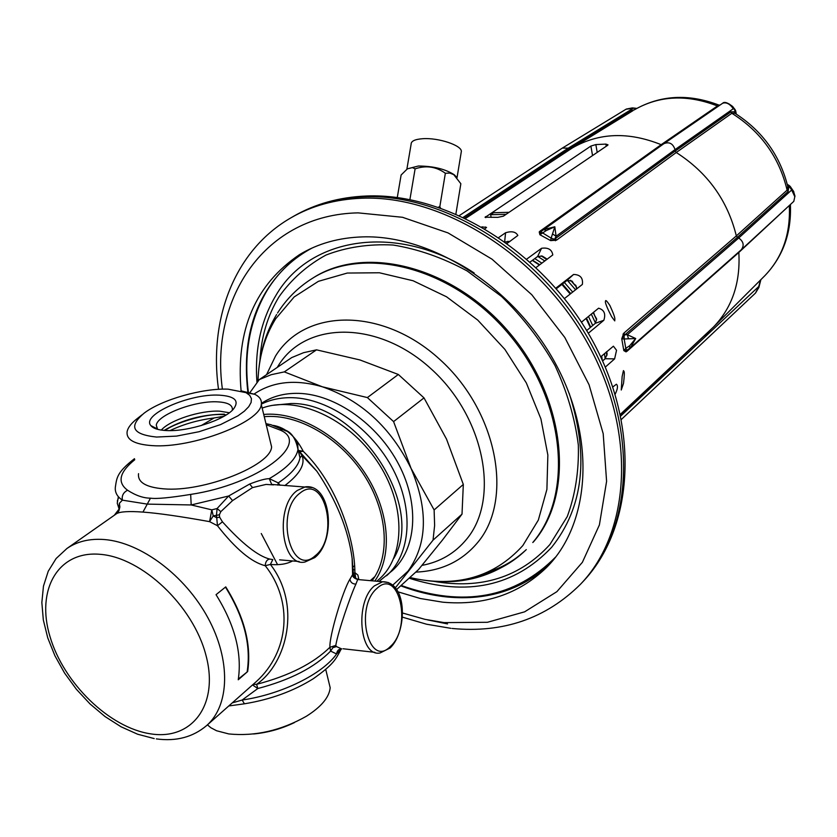 <?xml version="1.0" encoding="UTF-8"?>
<svg xmlns="http://www.w3.org/2000/svg" width="837" height="837" viewBox="0 0 837 837"><rect width="100%" height="100%" fill="white"/><g stroke="black" fill="none" stroke-linecap="round" stroke-linejoin="round"><path stroke-width="1.26" d="M241.087 390.806C235.752 330.113 255.201 284.737 299.437 254.678C317.987 243.452 339.278 237.52 363.321 236.871C432.415 234.977 514.41 287.562 555.276 363.164C596.394 438.703 590.357 524.088 546.279 567.758C518.469 594.364 483.964 605.842 442.773 602.19L420.362 598.518L397.941 591.822M354.878 570.248L352.628 568.783M302.471 252.9C259.135 284.486 240.92 330.824 247.836 391.925M400.703 585.816C416.491 591.822 432.3 595.578 448.13 597.084C487.814 600.558 521.399 589.876 548.884 565.048M250.012 392.49L259.313 379.569L291.757 357.566L303.59 352.68L316.532 349.845L359.931 359.952L398.339 374.474L424.003 397.889L446.508 439.09L463.321 484.435L462.014 514.148L442.585 539.886L418.416 569.683L396.592 589.551M259.313 379.569L271.251 374.683L284.318 371.89L316.532 349.845M284.318 371.89L322.35 386.788L367.391 397.575L398.339 374.474M367.391 397.575L393.589 421.607L424.003 397.889M393.589 421.607L411.061 468.385L434.121 509.953L463.321 484.435M254.155 393.986C272.883 381.431 295.607 379.035 322.35 386.788C361.186 400.285 390.753 427.477 411.061 468.385C428.429 509.775 427.414 544.029 408.017 571.148L392.752 585.147M261.406 403.392C271.983 396.372 284.423 393.034 298.746 393.369C335.334 394.311 377.905 424.244 398.83 464.598C419.902 504.931 416.418 549.417 392.197 570.729L378.983 581.433M434.121 509.953L434.623 525.469L433.032 540.158L395.346 587.825M433.032 540.158L462.014 514.148M261.322 404.145C270.602 399.531 281.033 397.387 292.615 397.701C329.286 398.705 372.005 428.795 393.055 469.316C414.231 509.806 410.81 554.429 386.558 575.762M299.416 451.614L303.256 451.321C295.43 436.119 285.448 427.477 273.291 425.395M298.966 450.526L303.256 451.321C337.583 484.55 355.003 540.388 354.878 572.623L352.597 574.653L349.929 579.214C342.731 590.744 329.098 636.528 329.924 647.263L330.625 651.081L336.6 654L341.109 649.083M358.864 579.622L357.88 575.05L354.878 572.623L355.735 578.231L356.949 579.099M138.534 473.679C137.519 482.269 145.9 487.322 163.686 488.839C203.37 492.438 271.146 465.518 271.596 446.843L269.943 440.095M118.373 496.707L117.253 503.194L119.116 509.042L119.388 503.299L122.38 500.16L147.27 504.115L191.192 504.952L211.803 509.848L217.107 508.53L220.801 511.669L219.388 514.797L219.618 517.161L222.454 521.838C242.144 543.611 257.88 556.019 269.66 559.064L272.81 559.566L270.382 564.431C279.213 565.257 286.631 564.107 292.636 560.957M280.06 485.282L278.271 482.897L269.284 478.659C265.413 478.68 258.884 480.469 249.688 484.027L228.637 496.017L217.107 508.53L216.48 515.111L217.463 525.72C235.689 549.02 251.602 562.349 265.214 565.697L270.382 564.431C301.247 604.063 287.635 662.737 256.614 684.331L253.077 684.436M277.842 485.146L278.271 482.897C291.422 473.993 298.663 465.623 299.97 457.808L297.993 449.521C296.329 458.686 286.767 468.396 269.284 478.659L271.753 484.56M273.573 484.885L266.04 484.424L252.523 487.594L232.571 500.589L220.801 511.669M299.259 451.509L298.234 450.494M299.698 451.75L316.92 471.304C336.505 500.484 348.244 529.476 352.126 558.279L353.507 575.699L354.898 577.959L357.786 579.256L355.913 584.132C350.797 594.845 338.012 631.673 335.794 645.421L336.464 646.582L341.705 648.905C338.692 648.978 336.997 650.673 336.6 654C322.59 673.984 281.609 694.323 242.144 700.035L244.435 703.802C270.424 699.544 293.379 691.174 313.31 678.713C333.628 664.348 335.647 659.462 340.764 649.826L341.412 648.884M299.447 451.677L316.92 471.304L301.979 455.485L299.458 451.729M156.352 738.904C176.168 741.582 192.897 737.156 206.54 725.648L256.384 681.517C289.152 651.835 293.672 601.479 265.214 565.697C265.507 561.753 266.982 559.545 269.66 559.064M335.794 645.421L329.924 647.263C313.394 663.49 288.964 675.846 256.614 684.331L257.817 688.527L242.144 700.035L232.247 702.892M252.523 684.938L257.817 688.527C290.324 679.958 314.586 667.476 330.625 651.081L332.875 647.671L336.464 646.582M119.388 503.299L119.869 507.034L118.959 510.696L117.285 513.259L119.116 509.042L114.271 515.289M206.54 725.648C229.715 705.476 231.043 660.288 207.953 617.852C184.987 575.396 140.878 542.407 104.416 539.541C89.664 538.421 77.15 541.424 66.887 548.528L116.625 513.636C120.277 511.585 129.055 511.072 142.949 512.087C158.13 513.196 180.342 516.377 209.585 521.639L211.803 509.848L213.236 515.895L209.585 521.639L217.463 525.72L222.454 521.838M134.767 459.712C119.377 472.194 116.981 482.363 127.58 490.241C135.688 495.494 143.326 498.141 150.482 498.172C156.352 499.061 169.744 497.806 190.669 494.416L191.192 504.952L228.637 496.017L232.571 500.589M247.647 671.556C251.665 645.024 244.373 616.806 225.749 586.883L216.04 594.688C234.799 624.789 242.196 653.153 238.242 679.78L247.647 671.556L238.367 679.037M219.618 517.161L216.668 517.726L213.236 515.895L219.388 514.797M225.456 587.124C243.954 616.869 251.205 644.929 247.208 671.316M207.43 724.863L210.903 727.761L216.574 730.753L228.783 733.934C254.992 736.529 280.855 730.638 306.373 716.263C321.293 706.826 329.234 697.326 330.186 687.742L328.094 679.131M294.457 722.572C281.514 728.797 267.913 732.605 253.642 733.976M169.963 430.605C183.533 424.181 198.243 419.965 214.105 417.966L201.183 425.583M214.105 417.956L223.835 416.334M232.351 409.837C232.822 405.024 227.8 402.356 217.264 401.833C194.969 400.578 157.408 414.775 156.289 425.165L157.586 429.339M166.281 430.542C187.917 431.923 224.766 419.986 233.586 408.906C239.612 400.703 234.778 396.121 219.095 395.148C189.811 393.411 141.014 414.775 150.848 425.594C153.14 428.471 158.287 430.124 166.281 430.542M228.041 389.153L246.015 392.647L249.708 395.326L251.435 398.642L251.1 402.492L248.704 406.74L244.278 411.239L237.959 415.832L220.57 424.6L199.028 431.725L176.544 436.098L156.561 437.05C132.445 434.518 128.281 426.567 144.069 413.206C161.604 399.678 202.376 388.096 228.041 389.153M240.972 390.795L254.95 394.363C259.868 396.874 261.981 400.232 261.28 404.438C260.579 422.204 192.05 448.611 152.208 445.629C134.359 444.384 126.01 439.666 127.151 431.484C128.092 427.226 131.733 422.706 138.074 417.935L142.07 414.786M220.926 417.914L220.508 416.753M397.282 197.501L401.122 175.006L407.399 168.823L412.369 167.62L415.11 168.844L409.91 199.551M456.364 176.973L454.376 174.839C445.42 169.053 433.42 166.113 418.354 166.019L407.399 168.823M415.11 168.844C426.054 165.14 436.129 166.615 445.357 173.259L449.898 173.081L453.727 174.64L460.852 183.721L455.914 213.885M445.357 173.259L439.812 206.729L440.45 207.858M438.368 207.147L439.812 206.729M406.876 169.179L411.124 144.194C411.082 141.066 415.037 139.235 422.978 138.691C438.421 137.624 461.501 145.282 461.365 151.33L461.124 152.742M376.838 581.244L379.004 579.309C405.976 555.904 405.861 503.246 376.828 460.768C348.066 418.134 296.622 395.221 262.169 408.1M374.809 581.056C393.181 555.172 389.456 509.921 364.629 472.602C339.885 435.25 297.459 411.218 263.707 414.451M264.262 416.7C297.533 413.426 339.466 437.364 363.593 474.38C387.824 511.355 390.827 555.914 372.036 580.805M491.141 217.39L490.618 214.722L506.103 214.314M490.618 214.722L493.589 212.724L509.053 212.316M588.369 321.889L590.451 327.393M484.979 228.679L486.569 227.444L481.871 226.869M504.669 241.485L505.579 232.749L498.831 237.436M505.579 232.749C511.815 230.886 515.906 231.797 517.841 235.469L507.243 243.337M547.241 259.219L542.282 256.08L537.605 256.509L541.549 248.286L526.839 259.02M541.549 248.286C548.193 247.354 551.928 249.572 552.786 254.929L536.13 267.474M576.567 289.006L575.929 285.522L573.669 283.712L572.152 281.148L567.047 280.416L573.586 274.452L555.873 288.148M573.586 274.452C580.292 274.651 583.222 277.968 582.364 284.423L564.494 298.527M596.655 319.86L594.552 315.34L596.635 318.918L595.369 323.291L603.833 320.278C605.925 313.875 604.178 309.847 598.591 308.194L581.453 322.182M603.833 320.278L588.296 333.272M604.45 353.612L605.161 358.717L614.62 358.885L616.545 350.284L613.416 346.194L600.725 356.844M627.405 349.971L626.097 351.885L623.816 350.619L621.755 338.776L623.806 333.178L736.34 235.908C727.552 200.336 707.516 172.537 676.254 152.501L675.26 151.026L730.931 111.886L734.3 111.792L735.597 112.587L734.719 109.019M555.412 240.742L554.575 239.309L551.144 238.147L550.673 240.617L556.49 240.188L555.381 238.555L675.26 151.026L675.04 149.603C672.958 143.525 669.255 141.537 663.94 143.65L543.935 229.453M718.648 106.006L717.455 105.975C687.031 94.152 659.253 95.47 634.122 109.95C660.111 95.062 688.328 93.43 718.784 105.043L661.157 144.675L539.97 231.2L539.227 231.943L539.896 234.747L546.279 230.552L554.816 226.775L551.144 238.147L540.838 231.839L539.896 234.747L550.673 240.617L554.575 239.309L556.082 236.275L552.619 233.994M662.538 144.655L661.157 144.675C628.524 131.566 598.957 132.633 572.435 147.887L465.696 218.352M614.745 320.895L611.669 316.763C607.819 309.355 605.716 304.427 605.36 301.969L605.569 300.839C605.768 299.866 607.212 301.425 609.891 305.495C613.406 313.132 615.059 317.704 614.85 319.221L614.745 320.895M592.544 155.567L590.891 146.067L485.115 217.369M590.891 146.067L595.85 144.571L605.883 144.1L608.018 144.832L607.641 145.303L503.372 216.176L497.764 217.358L485.073 217.191M614.62 358.885L605.297 367.087M615.143 394.206C617.737 388.975 618.156 385.648 616.388 384.225L612.82 386.956M738.883 251.885L738.83 252.46C740.557 282.749 732.145 307.566 713.584 326.922L620.384 414.294M621.253 390.011L622.142 376.441L623.439 370.613L623.952 371.283C624.538 371.994 624.392 376.033 623.502 383.398L621.253 390.011M623 334.099L624.088 335.334L624.161 338.985L621.755 338.776L625.019 334.737L627.342 334.716L635.702 338.525L629.675 345.744L629.769 348.192L626.704 350.421L623.816 350.619L625.783 348.349L626.704 350.421L626.097 351.885M629.675 345.744L625.783 348.349L624.161 338.985L635.702 338.525L630.69 347.439L741.3 249.75C744.417 245.461 743.559 241.537 738.715 237.98L737.428 237.31L625.019 334.737L623.806 333.178M794.815 196.695L793.8 201.372L794.815 196.695L791.676 189.999L738.715 237.98L627.342 334.716L628.472 338.776M795.004 196.203L793.455 191.056L791.676 189.999L788.935 185.981L788.13 191.464L737.428 237.31L736.34 235.908L787.115 190.145L787.784 186.379L788.067 187.624C780.325 155.682 762.476 130.802 734.509 112.985L735.545 113.623L734.3 111.792L735.242 111.133L732.249 106.111M787.711 186.076L788.444 186.421L787.889 185.301L790.243 186.473L793.769 191.663M787.429 184.893L790.578 186.86M787.355 184.59L787.962 184.736L787.355 184.464M736.068 113.947L735.733 110.913L735.597 112.587L736.016 113.916L736.141 112.786M556.49 240.188L676.254 152.501L731.852 113.277L734.991 113.236M539.227 231.943L541.644 231.117L539.97 231.2M663.835 143.723L541.644 231.117L543.862 229.516L554.816 226.775L556.082 236.275L675.04 149.603L733.275 108.737C729.874 103.861 726.338 102.03 722.666 103.244L664.065 143.577M634.519 109.71L631.433 110.725L569.484 148.777L570.98 148.787M636.266 108.695L632.197 107.889M464.744 217.892L569.484 148.777L568.281 148.139L633.117 108.381L626.086 109.208M463.363 217.233L568.281 148.139L562.349 148.086L459.492 215.465M704.576 335.438L620.458 414.629M758.144 282.383L725.219 315.298M711.084 329.339L704.597 335.794M627.363 350.002L629.863 348.119M729.623 104.259L727.949 103.38M543.768 229.579L546.279 230.552M760.843 279.799L758.866 287.52L755.487 293.065L758.751 286.495L758.803 287.708M790.41 204.626L789.312 205.912C790.578 234.109 782.417 257.377 764.819 275.718L764.118 276.419M567.245 280.228L575.563 289.79M591.288 314.095L595.536 323.145M506.835 243.044L507.421 243.211M537.752 256.404L544.856 260.998M541.905 263.184L534.78 258.581M602.274 360.182L601.667 356.028M592.722 325.499L588.453 316.428M572.686 292.061L564.368 282.487M532.562 260.213L539.771 264.774M562.412 284.005L570.761 293.588M586.486 318.039L590.713 327.173M567.047 280.416L556.343 288.702M590.326 327.497L586.036 318.416M570.217 294.017L561.878 284.413M539.415 265.036L532.311 260.401M602.619 360.946L605.172 358.717L607.139 354.218L606.731 351.634M595.369 323.291L586.674 330.542M593.171 312.557L594.552 315.34L593.548 312.243M510.151 241.286L505.307 241.945M537.605 256.509L530.177 261.971M447.533 623.921L427.561 619.893M582.343 582.301C634.279 528.356 640.462 427.32 592.073 339.906C543.935 252.387 448.266 192.573 366.407 196.004C339.393 197.134 315.151 203.872 293.693 216.218C314.388 204.291 337.928 197.804 364.325 196.768C444.74 193.462 541.225 253.632 589.928 341.841C638.913 429.988 632.72 530.219 582.343 582.301L580.344 584.414C630.753 532.301 636.905 431.923 587.815 343.62C539.007 255.254 442.365 194.948 361.877 198.223C335.449 199.248 311.887 205.735 291.192 217.672C234.632 250.022 208.643 318.688 218.52 389.32M222.391 389.153C209.825 297.407 265.392 214.638 358.1 212.87L402.503 217.285L448.046 232.916L492.041 259.198L531.788 294.739L564.797 337.457L589.06 384.748L603.195 433.681L606.595 481.327L599.386 524.956L582.385 562.307L556.898 591.654L524.611 611.837L487.427 622.289L444.102 622.613L424.903 619.328L402.503 612.998M555.862 556.814C515.017 598.099 463.436 607.641 401.111 585.429M248.359 392.051C243.546 353.632 249.813 319.734 267.139 290.355C278.271 272.234 293.253 258.131 312.096 248.024M569.191 393.348C589.311 456.155 583.452 507.484 551.625 547.325C514.567 586.402 467.056 596.687 409.084 578.179M256.98 382.76C254.532 349.657 260.893 320.456 276.084 295.126C310.182 236.369 398.339 222.464 474.181 272.998M433.409 581.276C481.118 589.593 519.944 577.352 549.878 544.563L567.245 516.586C575.312 494.855 579.016 471.011 578.336 445.054C574.988 418.458 567.224 391.988 555.046 365.654C540.514 340.104 522.696 317.045 501.593 296.486L467.182 270.979C442.658 257.691 417.966 249.039 393.128 245.032C368.855 243.797 346.466 247.145 325.97 255.065C307.053 265.402 291.422 279.286 279.066 296.716C267.631 315.444 261.259 336.767 259.92 360.663M533.755 541.57L532.782 542.522C573.931 494.667 565.32 400.777 509.001 334.245C453.12 267.327 364.074 244.707 311.762 278.763L312.912 278.041C365.214 243.985 454.209 266.574 510.036 333.429C566.314 399.908 574.904 493.725 533.755 541.57M526.285 549.606C514.064 561.24 499.741 569.401 483.336 574.077M409.722 577.603C456.28 588.034 493.976 577.373 522.811 545.588L538.327 520.091L546.906 489.394L547.858 455.056L540.922 418.898L526.347 382.969L504.878 349.374L477.739 320.09L446.539 296.79L413.112 280.761L379.391 272.768L347.261 273.05L318.384 281.337L294.164 296.947L275.645 318.824C264.502 336.987 258.623 357.828 257.995 381.358M415.738 572.121C441.371 571.075 462.034 561.177 477.739 542.439C514.023 499.239 497.199 410.81 439.561 359.209C382.425 306.938 304.689 308.142 275.457 356.154L266.584 374.631M421.984 565.383C440.283 561.941 455.223 553.142 466.774 538.997C500.285 498.695 484.414 416.69 430.982 368.761C378 320.205 305.808 320.927 278.459 365.455L277.256 367.391M272.914 405.317L291.098 403.518C357.692 402.011 425.771 505.485 393.767 558.405M190.669 494.416C258.11 484.351 312.055 442.794 279.82 429.946L266.218 424.746M134.485 458.686C117.086 472.141 116.835 477.655 115.475 486.318C114.543 491.811 116.845 496.414 122.38 500.16C121.637 495.692 123.374 492.386 127.58 490.241M150.482 498.172L142.949 512.087M279.82 429.946L283.398 429.569C290.753 431.16 295.618 437.803 297.993 449.521L297.752 444.301L295.325 439.687M265.946 423.658L270.926 424.715L286.264 431.055M249.688 484.027L252.523 487.594M284.842 485.575C299.866 474.15 305.578 464.127 301.979 455.485L299.97 457.808L297.993 448.831M349.929 579.214C350.473 582.374 352.471 584.006 355.913 584.132M388.41 582.552L382.593 581.757L374.474 585.827C354.564 601.573 359.46 657.62 380.165 652.933L390.073 648.016C407.493 631.548 407.598 581.443 382.593 581.757L357.776 579.528C354.114 578.346 352.387 576.724 352.597 574.653L352.126 558.279L353.392 573.784L355.735 578.231L357.797 579.256M390.45 646.405C412.484 627.216 399.113 567.256 377.1 588.275C354.041 607.296 368.646 669.202 390.45 646.405M297.407 490.398C274.473 505.998 281.148 567.465 304.961 562.014L314.764 557.599C336.526 540.524 331.442 483.587 305.379 486.831L297.407 490.398M300.18 492.983C274.264 511.407 290.795 578.336 315.235 555.726C339.916 537.019 324.861 472.392 300.18 492.983M312.044 487.584L271.355 484.414M100.178 554.324C57.962 550.443 35.803 589.907 49.979 636.538C63.57 683.138 109.469 727.813 150.639 733.85C191.976 740.588 219.294 704.806 205.954 655.287C193.253 605.821 142.196 557.463 100.178 554.324M224.41 414.169C202.397 414.367 182.299 419.776 164.094 430.406M229.348 412.746L219.608 411.166C200.744 410.151 169.67 420.164 161.321 430.092M275.655 318.353L274.348 320.958M476.159 576.599C495.305 572.309 511.825 563.5 525.73 550.15C493.704 578.953 455.066 588.076 409.827 577.509M485.491 226.973L485.722 228.166M509.43 241.799L507.672 241.328M546.812 259.543L541.225 255.892M576.578 287.164L570.562 280.228M606.835 355.652L606.302 352.011M789.343 205.473L738.83 252.46L626.955 351.331M788.13 191.464L787.115 190.145C779.237 157.21 760.812 131.576 731.852 113.277L730.931 111.886M788.538 185.061L789.825 186.044M736.131 113.989L736.141 112.89M572.435 147.887L633.023 110.62M631.433 110.725L632.824 110.746M663.94 143.65L722.666 103.244C724.35 101.455 727.73 102.585 732.793 106.655L735.441 110.202M760.446 280.081L758.751 286.495L620.751 416.01M485.805 217.63L485.606 216.626M597.199 152.397L595.85 144.571M606.25 146.245L605.883 144.1M452.137 628.472C503.089 633.295 545.829 618.606 580.344 584.414M450.902 628.336L426.577 624.224L402.356 617.131M293.693 216.218L291.192 217.672M488.348 571.953C502.807 567.381 515.456 559.932 526.295 549.595M311.762 278.763C297.805 287.646 286.411 299.05 277.56 312.996M370.278 580.648L374.934 576.526M374.924 652.347L343.055 648.759M117.316 501.028L118.739 497.126M299.133 561.512L279.6 559.838M228.783 705.957L244.101 703.854M66.887 548.528L56.121 558.52L48.243 571.232L43.472 586.088L41.85 602.525L43.325 619.966L47.751 637.878L54.918 655.758L64.564 673.053L76.387 689.28L90.019 703.927L105.054 716.566L121.072 726.788L137.613 734.216L154.196 738.579M325.729 669.391L330.186 687.742M277.591 564.703L261.259 533.525M165.161 430.48C173.269 423.721 204.929 413.279 222.433 414.618M226.272 414.87L223.217 414.65M246.015 392.647L254.95 394.363M261.28 404.438L271.596 446.843M157.105 428.795L150.848 425.594M157.377 429.287L156.289 425.165M354.689 565.603L352.607 567.402M454.376 174.839L454.93 175.55M457.023 177.737L461.365 151.33M276.608 314.534C266.836 330.751 260.924 348.799 258.863 368.667M636.8 108.391L632.395 107.9L626.348 109.051M626.16 109.155L562.349 148.086M790.421 204.49L790.421 204.751C791.509 233.063 782.972 256.718 764.819 275.718L713.584 326.922M793.8 201.372L741.3 249.75M718.784 105.043L719.966 105.096M755.487 293.076L621.441 419.379M605.528 302.868L605.36 301.969"/></g></svg>
